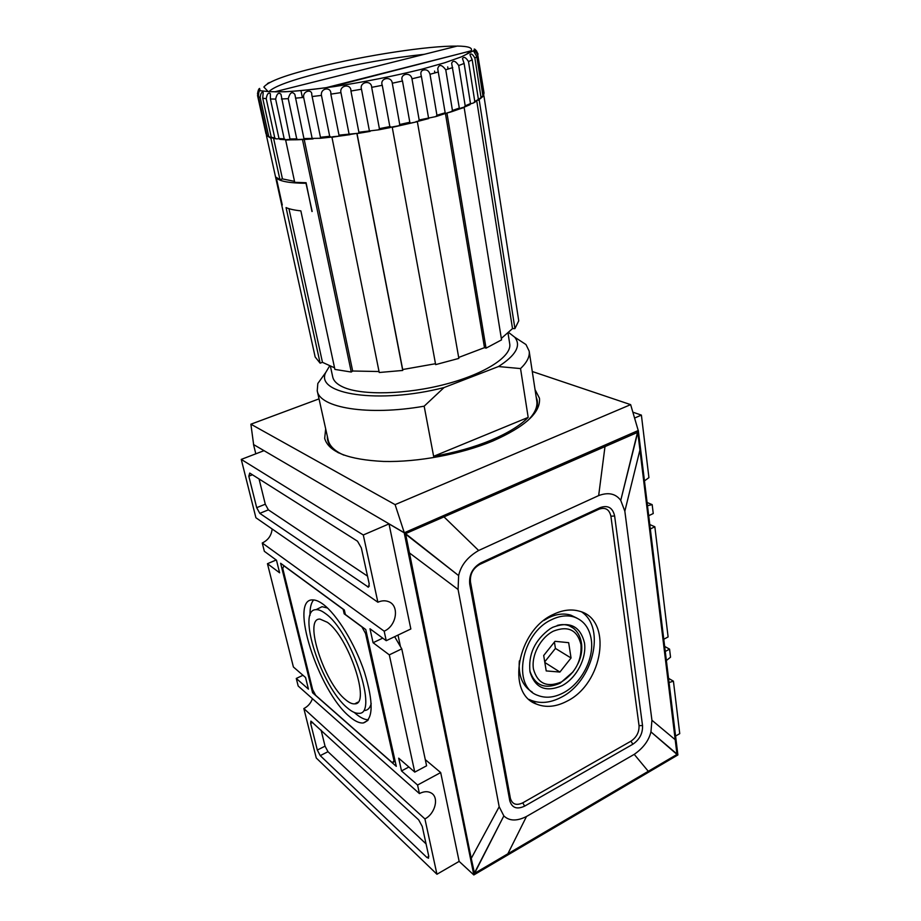 <?xml version="1.0" encoding="UTF-8"?>
<svg xmlns="http://www.w3.org/2000/svg" width="921" height="921" viewBox="0 0 921 921"><rect width="100%" height="100%" fill="white"/><g stroke="black" fill="none" stroke-linecap="round" stroke-linejoin="round"><path stroke-width="1.38" d="M666.367 660.53L670.534 657.203L669.567 649.132L664.651 646.427M649.789 524.544L654.843 526.777L668.105 636.941L663.776 639.243M648.706 515.702L653.242 513.538L652.172 504.639L647.095 502.486M675.577 736.063L679.744 733.646L673.424 681.172L668.542 678.351M673.424 681.172L669.049 682.542M436.945 874.248L316.26 757.995L303.849 708.571L424.926 818.919L436.945 874.248L459.142 861.388L473.82 874.95L677.891 754.955L638.311 430.487L404.215 532.81L473.82 874.95M241.256 459.406L363.288 534.986L377.886 602.23L255.911 517.752L241.256 459.406L264.016 450.668L253.517 444.521L255.808 453.823M459.142 861.388L440.687 772.569L425.295 759.629M400.474 646.657L398.01 635.087M377.886 602.23C381.605 600.584 385.093 600.365 388.374 601.574C399.737 605.304 396.755 625.866 384.172 631.173L386.233 640.694L410.847 628.974L389.007 523.899L404.215 532.81M394.649 636.687L401.763 648.856L389.307 654.866L414.772 772.109L398.689 758.179L401.51 770.923L417.57 785.037L419.423 793.58L298.185 686.03L296.274 678.443L308.443 689.138L305.565 677.522L293.396 666.988L267.458 563.71L279.604 572.793L276.484 560.221L264.35 551.311L262.255 542.999C268.184 540.132 271.476 535.458 272.132 528.988M262.255 542.999L384.172 631.173M259.791 513.354L256.694 507.678L248.82 476.192L249.741 473.072L357.509 541.191L361.343 547.926L369.194 583.822L368.458 587.184L259.791 513.354L268.379 509.854L367.502 576.12M634.581 418.053L641.396 415.106L632.854 412.182M253.517 444.521L404.319 532.775L395.097 504.627L630.643 404.641L638.23 430.521M363.288 534.986L389.007 523.899M253.609 444.498L250.892 424.201L319.023 398.874M630.643 404.641L532.28 371.508M250.892 424.201L395.097 504.627M535.055 389.618L539.464 398.24C540.834 412.412 525.223 426.699 492.62 441.101C461.11 454.214 417.858 462.296 383.758 461.456C348.403 459.729 328.705 452.061 324.676 438.442L325.666 428.806M343.878 455.135C334.749 451.083 329.499 446.04 328.152 439.996L317.227 390.757C319.426 407.807 367.801 416.085 424.167 406.184L433.63 456.309C454.537 452.729 473.59 447.399 490.801 440.319C507.759 433.181 520.215 425.537 528.182 417.386L433.63 456.309M528.182 417.386L520.538 368.573C527.1 362.264 529.966 356.439 529.161 351.097L536.782 400.957C537.714 407.082 534.652 413.679 527.595 420.747M325.689 372.545L317.826 383.493L317.227 390.757M529.161 351.097L525.983 344.546L514.689 337.178M520.538 368.573L498.457 366.546C516.002 355.276 521.424 345.502 514.712 337.201L508.795 332.585M498.457 366.546L444.06 387.545L424.167 406.184M329.534 366.132L325.677 372.579C314.901 394.257 378.888 404.365 444.06 387.545M508.047 333.264L509.716 343.844C512.03 356.151 485.632 373.65 446.04 384.08C406.529 394.568 361.838 395.604 343.245 387.142C337.121 384.391 333.609 380.995 332.734 376.965L330.466 366.5M334.565 367.836L322.465 362.333L320.128 363.173L315.166 356.991L266.399 135.399L270.878 138.196L279.938 179.618L276.15 177.293L282.275 205.003L276.312 177.891C279.696 181.356 289.597 183.152 306.002 183.291L312.161 211.45M379.038 371.531L352.662 371.013L351.258 372.038L334.899 369.413L300.856 210.863C294.34 210.184 289.401 209.09 286.063 207.582L320.128 363.173M435.483 363.726L402.684 369.528L402.73 370.449L379.233 372.498L331.951 137.252L356.968 133.384L338.997 135.145L330.835 94.126C331.606 86.332 320.243 87.863 321.452 95.393L329.695 136.296L331.192 137.137L333.229 136.676L331.951 137.252M417.351 121.687L458.842 358.407L435.645 364.624L392.254 127.351L417.351 121.687L410.444 123.138L409.81 122.24L399.749 124.508L392.288 83.224C391.54 75.591 379.371 78.066 382.261 85.296L389.836 126.591L392.254 127.351M464.149 107.492L462.02 107.699L463.954 107.262L465.186 105.834L458.704 65.518C455.446 60.774 453.086 60.015 451.647 63.238L459.314 108.079L452.441 110.474L451.221 111.867L445.718 113.387L464.149 107.492L501.554 339.872L486.035 348.161L484.481 347.654L458.67 357.452M478.264 100.262L483.893 95.68L518.742 320.83L514.931 328.601L512.513 328.601L501.323 338.41M470.493 51.069L470.666 52.163M476.733 51.173L474.234 49.043C475.19 49.089 476.445 50.724 477.987 53.936M482.892 95.657L483.859 94.218L477.838 55.283C476.134 51.806 474.799 50.528 473.843 51.461L476.836 56.618L482.903 95.796L480.981 98.144M478.413 99.48L481.038 97.58L474.902 58.161C472.761 54.293 471.103 53.13 469.929 54.65L472.197 59.784L478.402 99.433L474.43 102.496M483.893 95.68L482.915 95.865M479.231 100.17L514.931 328.601M512.513 328.601L476.79 101.16M470.516 103.866L473.601 102.933L474.787 101.494L468.501 61.603C465.842 57.332 463.839 56.319 462.48 58.576L464.115 63.468L470.493 103.578L470.067 104.649L464.645 106.986M459.314 108.079L459.13 109.104L451.82 111.671M462.02 107.699L459.337 108.678M447.019 113.479L486.035 348.161M484.481 347.654L445.453 113.548M452.441 110.474L445.752 69.789C441.7 64.458 439.018 64.09 437.717 68.718L445.165 112.799L436.934 115.24L435.783 116.599L419.159 119.983L411.975 78.803C410.628 71.297 399.115 73.945 402.489 81.002L409.81 122.24M419.159 119.983L418.111 121.284L416.073 121.572M436.934 115.24L430.003 74.279C428.887 70.675 426.653 69.271 423.315 70.054C420.909 70.767 420.275 72.92 421.415 76.501L428.472 117.589M392.231 126.96L398.862 125.751L399.749 124.508M410.248 123.184L399.242 125.67M356.991 133.384L402.684 369.528M389.836 126.591L379.394 128.652L378.715 129.826L358.891 132.244L350.936 91.029C351.258 83.258 339.17 85.158 340.954 92.63L349.013 133.752M358.891 132.244L358.442 133.349L356.968 133.384M379.394 128.652L371.681 87.345C371.497 79.632 359.121 81.854 361.481 89.222L369.321 130.483M333.229 136.676L338.813 136.193L338.997 135.145M349.934 134.662L338.986 136.17M402.73 370.449L356.934 133.787M304.183 139.359L352.662 371.013M329.695 136.296L320.45 137.275L320.554 138.265L303.93 138.564L294.858 94.403C292.13 91.11 289.931 92.537 288.238 98.662L296.735 138.875L298.392 139.739L304.206 139.37M320.45 137.275L311.759 94.69C312.392 88.738 302.491 90.73 303.665 97.43L312.069 138.012M313.105 138.91L304.298 139.497L303.93 138.564M297.736 139.762L290.587 139.842L289.965 138.967L280.963 94.253C278.603 92.112 276.83 93.723 275.644 99.088L284.198 138.852L285.855 139.75L287.766 139.485L285.648 140.061L303.849 139.255M290.115 139.428L287.766 139.485M351.258 372.038L302.537 139.819M285.648 140.061L294.732 182.335L306.094 182.715L311.966 211.519M288.941 208.664L322.465 362.333M294.524 181.368L282.448 178.904L279.938 179.618M271.707 137.977L270.878 138.196M273.606 138.392L282.448 178.904M275.367 138.749L270.221 137.31L266.917 135.237L258.444 96.682C258.525 93.274 258.928 91.294 259.63 90.73L258.248 91.709L257.604 95.692L266.031 133.994L266.848 134.915M268.092 136.043L266.917 135.237M285.05 139.716L279.846 139.359L278.982 138.518L270.429 98.984L270.337 93.654C268.402 92.284 267.032 93.965 266.227 98.697L274.78 137.989L271.258 137.252L262.715 98.202L263.187 92.48C261.691 91.674 260.689 93.366 260.183 97.545L268.702 136.343M257.489 93.884C258.053 90.488 258.755 88.681 259.584 88.439L258.813 89.418M466.199 54.431L471.115 50.816C472.945 47.811 468.34 46.223 457.277 46.05L455.55 46.487M424.374 54.293C391.206 57.862 356.98 63.917 321.682 72.471C291.957 79.92 274.435 86.24 269.139 91.455M471.115 50.816L329.683 87.253M275.356 91.651L274.723 91.812C286.281 92.088 303.239 90.742 325.597 87.771M267.493 83.512L269.381 82.522M279.04 138.714L276.392 138.921L274.78 137.989M302.387 97.557L300.948 90.603M445.718 113.387L436.301 116.449M445.165 112.799L445.234 113.801M471.241 858.418L474.534 873.373L676.993 754.426L637.781 432.294L405.551 533.65L471.241 858.418L499.182 806.75L503.845 815.902L500.644 822.165L503.845 815.902C509.313 821.129 516.865 821.325 526.49 816.49L507.632 854.239M474.315 873.246L500.621 822.165L474.534 873.373M499.182 806.75L458.082 589.486L409.131 552.692M405.551 533.65L458.635 575.602L405.413 534.019M637.781 432.294L620.742 500.402C615.723 493.61 608.367 491.998 598.662 495.59L478.644 550.493C467.534 556.963 460.868 565.344 458.635 575.602L458.082 589.486M478.644 550.493L443.692 516.589M598.662 495.59L605.074 445.971M639.98 449.782L624.841 511.201L620.742 500.402L637.585 432.099M624.841 511.201L651.93 720.257L675.415 739.862M676.993 754.426L650.951 731.896L677.108 754.126M526.49 816.49L634.235 754.357C643.272 748.025 648.845 740.542 650.951 731.896L651.93 720.257M634.235 754.357L648.442 771.487M600.308 507.563C607.987 504.95 612.764 507.759 614.629 516.002L642.536 725.575C642.846 733.358 639.623 739.586 632.842 744.237L524.636 806.128C516.923 809.72 511.972 807.924 509.785 800.74L469.71 584.029C468.916 574.704 472.634 567.647 480.866 562.858L600.308 507.563L598.961 509.198L479.76 564.423C472.91 568.407 469.814 574.278 470.481 582.026L510.395 798.346C512.214 804.321 516.336 805.829 522.76 802.847L630.966 741.163C636.618 737.284 639.301 732.103 639.036 725.61L610.899 516.197C609.322 509.348 605.35 507.011 598.961 509.198M553.245 614.457C562.616 609.921 571.4 608.85 579.585 611.245C612.902 619.591 603.313 683.566 566.991 701.18C556.054 706.902 545.865 707.869 536.413 704.07C505.871 693.571 517.222 630.425 553.245 614.457M529.149 699.43L530.657 700.133C540.086 703.932 550.24 702.988 561.142 697.324C592.802 681.816 606.076 628.375 581.796 612.016M543.781 620.512L548.398 617.841C556.411 613.962 563.905 613.075 570.893 615.182L576.914 618.106M532.303 692.155C522.541 686.122 518.212 675.715 519.34 660.921M591.236 639.301C589.313 627.8 583.603 620.374 574.094 617.012C567.094 614.906 559.588 615.792 551.564 619.695C521.102 633.257 511.673 686.606 537.668 695.355C545.566 698.463 554.097 697.646 563.226 692.914C581.289 683.647 594.402 658.492 591.236 639.301M552.773 627.282C569.65 620.904 580.218 626.073 584.467 642.8C586.861 658.239 576.5 678.098 562.075 685.661C545.796 692.638 535.124 688.091 530.024 672.019C528.078 654.417 534.79 640.003 550.136 628.755L552.773 627.282M529.817 670.845C534.859 685.627 544.979 689.737 560.152 683.198L573.196 671.72M577.732 664.156C588.484 643.134 576.684 619.891 557.205 625.451M561.476 681.931C575.418 672.975 581.911 660.53 580.99 644.596C577.329 629.929 568.13 625.451 553.394 631.15C540.5 637.528 531.06 655.545 533.478 669.176C537.657 683.67 546.993 687.918 561.476 681.931M571.043 657.997L568.671 642.674L555.006 641.315L543.689 655.51L546.211 670.925L559.91 672.054L571.043 657.997L555.432 648.419L554.419 642.052M544.829 662.475L559.91 672.054M544.725 661.865L555.432 648.419M652.172 504.639L647.486 505.687M644.458 480.877L648.925 477.642L641.396 415.106M654.843 526.777L650.33 528.965M665.261 651.458L669.567 649.132M386.233 640.694L369.989 628.79L373.086 642.72L382.745 638.138M401.51 770.923L408.878 767.009M389.307 654.866L373.086 642.72M401.763 648.856L426.596 765.8L414.772 772.109M396.295 766.341L365.752 629.561L345.363 614.503L344.327 609.967L280.629 563.261L312.587 692.776L396.295 766.341M419.423 793.58C423.936 791.266 427.908 791.093 431.316 793.062C439.271 797.459 435.242 813.646 424.926 818.919M303.849 708.571C308.005 706.407 310.872 703.103 312.438 698.671M417.57 785.037L440.687 772.569M428.311 858.234L428.714 856.012L422.244 826.425L418.664 819.828L310.895 721.108L310.653 723.399L317.319 750.062L320.243 755.634L426.93 857.509L428.622 858.05M296.274 678.443L302.963 675.277M267.458 563.71L276.173 559.991M321.095 730.134L325.044 746.16L327.98 751.697L426.055 843.866M313.969 692.12L312.587 692.776M312.633 689.622L315.684 695.343L392.381 762.726L394.015 760.781L365.533 633.441L361.907 626.902L344.178 613.812L343.142 609.288L283.829 565.77L282.77 568.464L312.633 689.622M349.589 716.63C318.344 691.406 288.4 598.109 312.933 599.916C315.822 599.928 319.207 601.367 323.098 604.245C336.798 614.319 354.953 643.767 364.417 672.031C373.696 702.642 373.339 719.612 363.335 722.95C359.524 723.353 354.942 721.247 349.589 716.63M345.11 613.386L344.178 613.812M366.523 632.969L365.533 633.441M394.948 760.286L394.015 760.781M395.167 761.264L392.381 762.726M313.601 599.939C311.045 602.99 309.847 608.136 310.009 615.389M354.263 712.44L355.448 713.487C360.376 717.701 364.67 719.785 368.342 719.773M371.209 703.46C370.046 707.961 367.836 710.31 364.578 710.528M317.952 608.723L322.039 606.697L327.496 607.998M347.574 708.076C351.776 711.668 355.414 713.407 358.476 713.303C379.36 715.778 351.569 631.092 325.263 613.432C321.682 610.75 318.608 609.495 316.03 609.667C296.159 609.38 321.556 687.354 347.574 708.076M327.346 622.297C348.61 636.814 371.186 704.784 354.723 703.851C352.19 704.105 349.151 702.723 345.605 699.73C324.077 682.806 303.136 617.772 320.001 619.096L327.346 622.297M259.054 478.955L265.283 504.213L268.379 509.854M531.739 416.741C537.311 409.603 538.808 403.11 536.218 397.25M327.335 436.347C327.047 442.736 330.789 448.251 338.571 452.89M483.986 92.745L483.859 94.218M482.903 95.796L481.038 97.58M470.493 103.578L465.186 105.834M428.726 118.544L418.571 121.181M370.115 131.392L358.695 133.315M296.735 138.875L289.965 138.967M258.444 96.682L260.183 97.545M430.003 74.279L438.35 71.976M445.752 69.789L452.729 67.578M458.704 65.518L464.115 63.468M468.501 61.603L472.197 59.784M474.902 58.161L476.836 56.618M477.838 55.283L484.02 92.883M258.248 91.709L257.604 95.692M262.715 98.202L266.227 98.697M270.429 98.984L275.644 99.088M281.435 98.984L288.238 98.662M295.48 98.156L303.665 97.43M312.127 96.532L321.452 95.393M330.835 94.126L340.954 92.63M350.936 91.029L361.481 89.222M371.681 87.345L382.261 85.296M392.288 83.224L402.489 81.002M411.975 78.803L421.415 76.501M274.723 91.812L457.277 46.05M390.469 127.524L379.038 129.769M330.708 137.194L320.635 138.254M284.198 138.852L278.982 138.518M266.031 133.994L257.523 95.45M478.402 99.433L474.787 101.494M610.899 516.197L614.629 516.002M642.536 725.575L639.036 725.61M630.966 741.163L632.842 744.237M524.636 806.128L522.76 802.847M510.395 798.346L509.785 800.74M469.71 584.029L470.481 582.026M479.76 564.423L480.866 562.858M320.243 755.634L327.98 751.697M428.795 856.438L426.93 857.509M325.044 746.16L317.319 750.062M310.653 723.399L312.68 722.398M265.283 504.213L256.694 507.678M248.82 476.192L252.446 474.776M369.356 586.021L367.537 586.85M574.082 628.594L569.708 626.05M514.712 337.201L525.983 344.546M325.677 372.579L317.826 383.493M474.453 50.448L474.234 49.043M260.044 90.488L259.584 88.439M434.873 72.955L434.562 71.09M259.549 90.649L269.531 91.697L284.808 91.789C298.462 90.983 314.775 89.268 333.759 86.666C364.532 81.934 393.866 76.121 421.749 69.213L444.82 62.732L461.456 56.826L474.062 50.448C475.524 49.976 476.848 51.219 478.034 54.178M456.781 46.142C429.255 45.578 365.338 55.421 318.298 67.06C286.546 74.716 268.402 81.37 263.855 87.023L267.873 91.294M470.827 50.931L326.184 87.668M448.067 69.075L447.71 66.899M536.413 704.07L530.657 700.133M570.893 615.182L574.094 617.012M367.778 720.498L363.335 722.95M316.03 609.667L322.039 606.697M357.832 702.193L354.723 703.851"/></g></svg>

